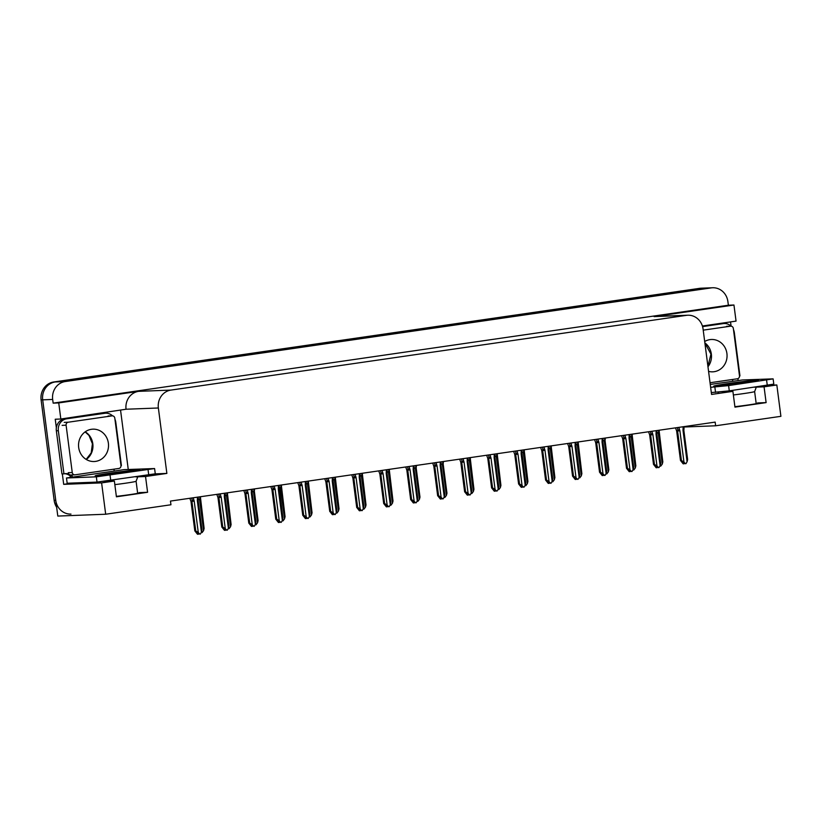 <?xml version="1.0" encoding="UTF-8"?>
<svg xmlns="http://www.w3.org/2000/svg" width="822" height="822" viewBox="0 0 822 822"><rect width="100%" height="100%" fill="white"/><g stroke="black" fill="none" stroke-linecap="round" stroke-linejoin="round"><path stroke-width="1.23" d="M683.832 427.019L715.633 425.786L780.9 416.322L776.831 384.973L764.07 386.833L766.114 402.605L757.535 402.934A16.985 0.627 172.6 0 1 758.798 403.006A16.985 0.627 172.6 0 1 734.889 406.685M103.87 481.435L114.371 481.034L101.609 482.884L105.678 514.233L57.797 516.072L42.693 399.841A15.926 14.755 -92.2 0 1 55.259 381.942L701.258 288.275A15.926 14.755 -92.2 0 1 702.697 288.142A15.926 14.755 -92.2 0 0 701.258 288.275L55.259 381.942A15.926 14.755 -92.2 0 0 42.693 399.841L55.742 500.3A15.926 14.755 -92.2 0 0 70.969 514.089M72.747 483.028L63.695 484.343L62.349 473.914M120.577 410.353L128.263 469.485M56.358 427.8L55.238 419.23L60.828 419.015L126.054 409.233A15.926 14.755 87.8 0 1 138.61 391.344L58.742 402.924L60.828 419.015M730.542 321.916L731.087 326.17A10.614 9.833 -92.2 0 0 724.192 323.519A10.614 9.833 -92.2 0 0 723.237 323.601L702.522 326.396M737.909 378.644L738.156 380.565M702.389 325.995L736.05 321.114L733.954 305.013L654.086 316.604A15.926 14.755 87.8 0 1 655.524 316.47L687.839 315.216A15.926 14.755 87.8 0 0 686.411 315.35L170.935 390.09A15.926 14.755 87.8 0 0 158.369 407.989L166.866 473.421L155.194 473.873M728.374 305.229L53.153 403.14L52.67 399.451A15.926 14.755 -92.2 0 1 65.236 381.552L711.236 287.895A15.926 14.755 -92.2 0 1 712.674 287.762A15.926 14.755 -92.2 0 1 727.891 301.551L728.374 305.229L733.954 305.013M776.831 384.973L767.183 385.354M101.609 482.884L63.695 484.343M58.742 402.924L53.153 403.14M105.678 514.233L170.945 504.77L170.462 501.081L715.161 422.107L715.633 425.786M722.394 391.755L732.895 391.344L711.564 394.437L703.067 329.016A15.926 14.755 87.8 0 0 687.839 315.216M166.866 473.421L145.535 476.513L135.887 476.883M764.07 386.833L754.421 387.203M114.371 481.034L116.416 496.807L147.59 492.286L145.535 476.513M766.114 402.605L734.95 407.126L732.895 391.344M116.364 496.365A16.985 0.627 -7.4 0 0 140.264 492.697A16.985 0.627 -7.4 0 0 139.01 492.625L139.072 493.087M147.59 492.286L139.01 492.625M56.646 507.256A15.926 14.755 -92.2 0 1 54.149 500.362L41.1 399.903A15.926 14.755 -92.2 0 1 53.666 382.004L699.666 288.337A15.926 14.755 -92.2 0 1 701.094 288.203L712.674 287.762M201.452 532.05L202.037 532.625L201.154 532.584M203.568 530.622L204.123 528.423L200.506 497.896L199.952 498.173L199.489 499.19L203.568 530.622L202.037 532.625M199.489 499.19L200.311 498.995L200.506 497.896L199.952 498.173L199.777 496.837M200.352 498.779L204.123 528.423M198.513 533.622L198.585 534.166M197.465 497.166L197.331 500.701L201.411 532.142L200.28 534.095L197.157 533.098L198.287 534.208L198.287 533.396M198.287 534.208L197.486 534.238L194.824 530.878L195.739 530.848L191.916 501.41L194.208 501.153L193.18 497.793M197.794 499.694L198.349 499.416L197.794 499.694M197.331 500.701L198.153 500.516L198.349 499.416L198.194 500.3M201.411 532.142L201.965 529.943L198.153 500.516L201.965 529.943M191.916 501.41L192.112 500.321L193.509 500.321M195.739 530.848L198.297 532.594L194.208 501.153M199.88 534.146L198.297 532.594M194.824 530.93L190.992 501.441L194.824 530.93M189.841 498.276L190.992 501.441M228.434 528.145L229.019 528.721L228.136 528.669M230.55 526.717L231.105 524.508L227.489 493.981L226.934 494.269L226.471 495.276L230.55 526.717L229.019 528.721M226.471 495.276L227.293 495.08L227.489 493.981L226.934 494.269L226.759 492.923M227.334 494.875L231.105 524.508M255.416 524.231L256.002 524.806L255.118 524.755M253.741 489.008L253.916 490.354L254.471 490.076L254.275 491.166L254.471 490.076L253.453 491.361L257.533 522.802L256.002 524.806M257.533 522.802L258.087 520.593L254.265 491.176L253.453 491.361M258.087 520.593L254.317 490.96M282.398 520.316L282.984 520.891L282.1 520.84M284.515 518.888L285.07 516.689L281.453 486.162L280.898 486.439L280.436 487.446L284.515 518.888L282.984 520.891M280.436 487.446L281.258 487.261L281.453 486.162L280.898 486.439L280.723 485.093M281.299 487.045L285.07 516.689M225.495 529.707L225.567 530.252M224.447 493.262L224.314 496.796L228.393 528.227L227.262 530.18L224.139 529.193L225.269 530.293L225.269 529.481M225.269 530.293L224.468 530.324L221.796 526.964L222.721 526.933L218.899 497.495L221.19 497.248L220.162 493.878M224.776 495.779L225.331 495.502L224.776 495.779M224.314 496.796L225.136 496.601L225.331 495.502L225.177 496.385M228.393 528.227L228.948 526.029L225.136 496.601L228.948 526.029M218.899 497.495L219.094 496.406L220.491 496.406M222.721 526.933L225.279 528.68L221.19 497.248M226.862 530.231L225.279 528.68M221.806 527.025L217.974 497.526L221.806 527.025M216.823 494.361L217.974 497.536M252.477 525.792L252.549 526.347M251.429 489.347L251.296 492.881L255.375 524.323L254.245 526.265L251.121 525.279L252.251 526.388L252.241 525.577M252.251 526.388L251.45 526.419L248.778 523.059L249.703 523.018L245.881 493.59L248.172 493.334L247.145 489.963M251.758 491.875L252.313 491.587L251.758 491.875M251.296 492.881L252.118 492.686L252.313 491.587L252.159 492.481M255.375 524.323L255.93 522.114L252.107 492.697L255.93 522.114M245.881 493.59L246.076 492.491L247.473 492.491M249.703 523.018L252.262 524.775L248.172 493.334M253.844 526.327L252.262 524.775M248.789 523.111L244.956 493.621L248.789 523.111M243.805 490.446L244.956 493.621M279.459 521.878L279.521 522.432M278.411 485.432L278.278 488.967L282.357 520.408L281.227 522.35L278.093 521.364L279.233 522.473L279.223 521.662M279.233 522.473L278.432 522.504L275.76 519.144L276.685 519.103L272.863 489.676L275.154 489.419L274.127 486.049M278.74 487.96L279.295 487.682L278.74 487.96M278.278 488.967L279.1 488.782L279.295 487.682L282.912 518.199L282.357 520.408M279.141 488.566L282.912 518.199M272.863 489.676L273.058 488.587L274.456 488.576M276.685 519.103L279.244 520.86L275.154 489.419M280.826 522.412L279.244 520.86M275.771 519.196L271.938 489.707L275.771 519.196M270.787 486.542L271.938 489.707M305.394 481.517L305.25 485.052L309.339 516.493L308.209 518.446L305.075 517.449L306.74 518.271M306.431 517.973L306.503 518.518M306.205 518.559L305.414 518.59L302.743 515.23L303.667 515.199L299.845 485.761L302.136 485.504L301.109 482.144M306.308 518.548L306.205 517.747M305.722 484.045L306.277 483.768L305.722 484.045M305.25 485.052L306.082 484.867L306.277 483.768L306.123 484.651M309.339 516.493L309.894 514.295L306.072 484.867L309.894 514.295M299.845 485.761L300.04 484.672L301.438 484.672M303.667 515.199L306.216 516.946L302.136 485.504M307.808 518.497L306.216 516.946M302.753 515.281L298.92 485.792L302.753 515.281M297.77 482.627L298.92 485.802M710.27 384.429L742.482 379.97L773.122 378.87L773.8 384.121L729.278 390.851L711.328 392.577M773.122 378.87L728.6 385.59L710.64 387.316M702.574 326.601L723.237 323.601M724.192 323.519L722.199 323.591A10.614 9.833 87.8 0 0 721.243 323.683M733.491 329.622A10.614 9.833 -92.2 0 1 734.344 332.715L739.944 375.839A10.614 9.833 -92.2 0 0 739.492 375.88M732.7 381.182L732.566 380.124A10.614 9.833 -92.2 0 1 733.101 379.404M154.587 468.55L155.276 473.811L97.017 482.093L67.168 483.244L66.49 477.983L123.958 469.65L154.587 468.55L96.338 476.832L66.49 477.983M56.348 430.8L58.341 430.728A10.614 9.833 -92.2 0 1 66.716 418.799L104.702 413.291A10.614 9.833 -92.2 0 1 105.658 413.199L103.664 413.281A10.614 9.833 87.8 0 0 102.709 413.363L64.722 418.871A10.614 9.833 87.8 0 0 56.348 430.8L61.948 473.934L63.941 473.852A10.614 9.833 -92.2 0 1 65.698 473.616A10.614 9.833 -92.2 0 1 68.812 474.037M105.658 413.199A10.614 9.833 -92.2 0 1 112.542 415.85M114.957 419.312A10.614 9.833 -92.2 0 1 115.81 422.395L121.409 465.519A10.614 9.833 -92.2 0 0 120.957 465.56M114.166 470.862L114.032 469.814A10.614 9.833 -92.2 0 1 114.577 469.085M70.343 477.387A5.312 1.983 81.7 0 1 70.291 477.007L70.147 475.959L72.151 475.887L72.285 476.935M64.702 473.708A10.614 9.833 -92.2 0 1 70.147 475.959M70.908 474.993A10.614 9.833 -92.2 0 1 72.151 475.887M58.341 430.728L63.941 473.852M708.574 371.38A16.183 15.002 87.8 0 0 712.684 371.832A16.183 15.002 87.8 0 0 726.915 353.501A16.183 15.002 87.8 0 0 711.431 339.486A16.183 15.002 87.8 0 0 704.69 341.51M710.044 382.744L737.385 378.778A2.651 2.456 87.8 0 0 739.481 375.798L733.337 328.461A2.651 2.456 87.8 0 0 730.563 326.18L703.221 330.146M78.676 447.497A16.183 15.002 87.8 0 0 94.15 461.522A16.183 15.002 87.8 0 0 108.381 443.192A16.183 15.002 87.8 0 0 92.907 429.166A16.183 15.002 87.8 0 0 78.676 447.497M114.803 418.141A2.651 2.456 87.8 0 0 112.028 415.87L68.195 422.22A2.651 2.456 87.8 0 0 66.099 425.2L72.254 472.537A2.651 2.456 87.8 0 0 75.028 474.818L118.861 468.458A2.651 2.456 87.8 0 0 120.957 465.478L114.803 418.141M72.254 472.537L68.257 472.691A2.651 2.456 87.8 0 0 70.795 474.993L74.792 474.839M309.38 516.401L309.966 516.976L309.082 516.935M311.497 514.973L312.052 512.774L308.435 482.247L307.88 482.524L307.407 483.542L311.497 514.973L309.966 516.976M307.407 483.542L308.24 483.346L308.435 482.247L307.88 482.524L307.705 481.189M308.281 483.131L312.052 512.774M336.362 512.496L336.948 513.072L336.064 513.02M338.479 511.068L339.034 508.859L335.417 478.332L334.862 478.62L334.39 479.627L338.479 511.068L336.948 513.072M334.39 479.627L335.222 479.432L335.417 478.332L334.862 478.62L334.688 477.274M335.263 479.226L339.034 508.859M363.334 508.582L363.93 509.157L363.047 509.106M365.461 507.153L366.016 504.944L362.399 474.428L361.844 474.705L361.372 475.712L365.461 507.153L363.93 509.157M361.372 475.712L362.194 475.527L362.399 474.428L361.844 474.705L361.67 473.359M362.245 475.311L366.016 504.944M332.376 477.613L332.232 481.147L336.321 512.579L335.191 514.531L332.057 513.545L333.722 514.356M333.413 514.058L333.485 514.603M333.187 514.644L332.396 514.675L329.725 511.315L330.639 511.284L326.817 481.846L329.119 481.6L328.091 478.229M333.29 514.634L333.187 513.832M332.705 480.13L333.259 479.853L332.705 480.13M332.232 481.147L333.064 480.952L333.259 479.853L333.054 480.942M336.321 512.579L336.876 510.38L333.105 480.736M333.064 480.952L336.876 510.38M326.817 481.846L327.022 480.757L328.41 480.757M330.639 511.284L333.198 513.031L329.119 481.6M334.79 514.582L333.198 513.031M329.735 511.376L325.902 481.877L329.735 511.376M324.752 478.712L325.902 481.887M359.358 473.698L359.214 477.233L363.303 508.674L362.173 510.616L359.039 509.63L360.704 510.452M360.396 510.143L360.468 510.698M360.17 510.739L359.378 510.77L356.707 507.41L357.621 507.369L353.799 477.942L356.101 477.685L355.063 474.315M360.272 510.719L360.17 509.928M359.687 476.226L360.242 475.938L359.687 476.226M359.214 477.233L360.036 477.037L360.242 475.938L360.087 476.832M363.303 508.674L363.858 506.465L360.036 477.048M360.036 477.037L363.858 506.465M353.799 477.942L354.005 476.842L355.392 476.842M357.621 507.369L360.18 509.126L356.101 477.685M361.772 510.678L360.18 509.126M356.717 507.462L352.885 477.972L356.717 507.462M351.734 474.797L352.885 477.972M386.34 469.783L386.196 473.318L390.286 504.759L389.155 506.701L386.021 505.715L387.686 506.537M387.378 506.229L387.45 506.784M387.152 506.825L386.361 506.855L383.689 503.496L384.604 503.454L380.781 474.027L383.083 473.77L382.045 470.41M387.254 506.814L387.152 506.013M386.659 472.311L387.213 472.034L386.659 472.311M386.196 473.318L387.018 473.133L387.213 472.034L387.07 472.917M390.286 504.759L390.84 502.55L387.018 473.133L390.84 502.55M380.781 474.027L380.987 472.938L382.374 472.927M384.604 503.454L387.162 505.211L383.083 473.77M388.755 506.763L387.162 505.211M383.699 503.547L379.867 474.058L383.699 503.547M378.716 470.893L379.867 474.058M390.316 504.667L390.912 505.242L390.029 505.191M392.443 503.239L392.998 501.04L389.371 470.513L388.816 470.79L388.354 471.797L392.443 503.239L390.912 505.242M388.354 471.797L389.176 471.612L389.371 470.513L388.816 470.79L388.642 469.444M389.227 471.396L392.998 501.04M417.299 500.752L417.895 501.328L417.011 501.286M415.624 465.54L415.798 466.875L416.353 466.598L416.158 467.687L416.353 466.598L415.336 467.893L419.425 499.324L417.895 501.328M419.425 499.324L419.98 497.125L416.158 467.697L415.336 467.893M416.158 467.697L419.98 497.125M444.281 496.848L444.877 497.423L443.993 497.372M442.606 461.625L442.781 462.971L443.335 462.683L443.14 463.783L443.335 462.683L442.318 463.978L446.408 495.419L444.877 497.423M446.408 495.419L446.963 493.21L443.14 463.793M443.192 463.577L442.318 463.978M443.14 463.783L446.963 493.21M471.263 492.933L471.849 493.508L470.975 493.457M473.38 491.505L473.945 489.296L470.318 458.779L469.763 459.056L469.3 460.063L473.38 491.505L471.849 493.508M469.3 460.063L470.122 459.878L470.318 458.779L469.763 459.056L469.588 457.71M470.174 459.662L473.945 489.296M498.245 489.018L498.831 489.593L497.957 489.542M500.362 487.59L500.927 485.391L497.3 454.864L496.745 455.141L496.283 456.148L500.362 487.59L498.831 489.593M496.283 456.148L497.105 455.963L497.3 454.864L496.745 455.141L496.57 453.795M497.156 455.748L500.927 485.391M414.36 502.324L414.432 502.869M413.312 465.869L413.178 469.403L417.268 500.845L416.127 502.797L413.004 501.8L414.134 502.91L414.134 502.098M414.134 502.91L413.343 502.941L410.671 499.581L411.586 499.55L407.763 470.112L410.065 469.855L409.027 466.495M413.641 468.396L414.196 468.119L413.641 468.396M413.178 469.403L414 469.218L414.196 468.119L414.052 469.002M417.268 500.845L417.823 498.646L414 469.218L417.823 498.646M407.763 470.112L407.969 469.023L409.356 469.023M411.586 499.55L414.144 501.297L410.065 469.855M415.737 502.848L414.144 501.297M410.681 499.632L406.849 470.143L410.671 499.632M405.698 466.978L406.849 470.153M441.342 498.409L441.414 498.954M440.294 461.964L440.16 465.499L444.25 496.93L443.109 498.882L439.986 497.896L441.116 498.995L441.116 498.183M441.116 498.995L440.325 499.026L437.653 495.666L438.568 495.635L434.746 466.197L437.047 465.951L436.009 462.581M440.623 464.481L441.178 464.204L440.623 464.481M440.16 465.499L440.982 465.303L441.178 464.204L441.034 465.088M444.25 496.93L444.805 494.731L440.982 465.314L444.805 494.731M434.746 466.197L434.951 465.108L436.338 465.108M438.568 495.635L441.126 497.382L437.047 465.951M442.719 498.944L441.126 497.382M437.653 495.728L433.831 466.228L437.653 495.728M432.68 463.063L433.831 466.238M467.276 458.049L467.143 461.584L471.222 493.025L470.092 494.967L466.968 493.981L468.632 494.803M468.324 494.495L468.396 495.05M468.098 495.091L467.297 495.121L464.636 491.762L465.55 491.72L461.728 462.293L464.029 462.036L462.992 458.666M468.201 495.07L468.098 494.279M467.605 460.577L468.16 460.289L467.605 460.577M467.143 461.584L467.965 461.389L468.16 460.289L468.016 461.183M471.222 493.025L471.787 490.816L467.965 461.399L471.787 490.816M461.728 462.293L461.933 461.193L463.32 461.193M465.55 491.72L468.108 493.477L464.029 462.036M469.691 495.029L468.108 493.477M464.636 491.813L460.813 462.324L464.636 491.813M459.662 459.149L460.813 462.324M494.258 454.134L494.125 457.669L498.204 489.111L497.074 491.053L493.95 490.066L495.615 490.888M495.306 490.59L495.378 491.135M495.08 491.176L494.279 491.207L491.618 487.847L492.532 487.806L488.71 458.378L491.011 458.121L489.974 454.761M495.183 491.166L495.08 490.364M494.587 456.662L495.142 456.385L494.587 456.662M494.125 457.669L494.947 457.484L495.142 456.385L494.998 457.268M498.204 489.111L498.769 486.912L494.947 457.484L498.769 486.912M488.71 458.378L488.915 457.289L490.302 457.279M492.532 487.806L495.091 489.563L491.011 458.121M496.673 491.114L495.091 489.563M491.618 487.898L487.795 458.409L491.618 487.898M486.645 455.244L487.795 458.409M521.24 450.22L521.107 453.754L525.186 485.196L524.056 487.148L520.932 486.162L522.597 486.973M522.289 486.675L522.36 487.22M522.062 487.261L521.261 487.292L518.6 483.932L519.514 483.901L515.692 454.463L517.994 454.206L516.956 450.846M522.165 487.251L522.062 486.449M521.569 452.747L522.124 452.47L521.569 452.747M521.107 453.754L521.929 453.569L522.124 452.47L521.929 453.559M525.186 485.196L525.751 482.997L521.98 453.354M521.929 453.569L525.751 482.997M515.692 454.463L515.887 453.374L517.285 453.374M519.514 483.901L522.073 485.648L517.994 454.206M523.655 487.199L522.073 485.648M518.6 483.983L514.767 454.494L518.6 483.983M513.616 451.329L514.778 454.504M525.227 485.103L525.813 485.679L524.939 485.638M527.344 483.675L527.909 481.476L524.282 450.949L523.727 451.227L523.265 452.244L527.344 483.675L525.813 485.679M523.265 452.244L524.087 452.049L524.282 450.949L523.727 451.227L523.552 449.891M524.138 451.833L527.909 481.476M552.209 481.199L552.795 481.774L551.922 481.723M554.326 479.771L554.891 477.561L551.264 447.034L550.709 447.322L550.247 448.329L554.326 479.771L552.795 481.774M550.247 448.329L551.069 448.134L551.264 447.034L550.709 447.322L550.534 445.976M551.12 447.928L554.891 477.561M579.191 477.284L579.777 477.859L578.904 477.808M581.308 475.856L581.873 473.647L578.246 443.13L577.691 443.407L577.229 444.414L581.308 475.856L579.777 477.859M577.229 444.414L578.051 444.229L578.246 443.13L577.691 443.407L577.517 442.061M578.102 444.014L581.873 473.647M606.174 473.369L606.759 473.945L605.886 473.893M604.499 438.147L604.673 439.493L605.228 439.215L605.033 440.304L605.228 439.215L604.211 440.5L608.29 471.941L606.759 473.945M608.29 471.941L608.855 469.742L605.033 440.315L604.211 440.5M605.033 440.315L608.855 469.742M633.156 469.454L633.741 470.03L632.858 469.989M635.272 468.026L635.838 465.827L632.21 435.3L631.656 435.578L631.193 436.595L635.272 468.026L633.741 470.03M631.193 436.595L632.015 436.4L632.21 435.3L631.656 435.578L631.481 434.242M632.067 436.184L635.838 465.827M660.138 465.55L660.724 466.125L659.84 466.074M662.255 464.122L662.82 461.913L659.193 431.386L658.638 431.673L658.175 432.68L662.255 464.122L660.724 466.125M658.175 432.68L658.997 432.485L659.193 431.386L658.638 431.673L658.463 430.327M659.038 432.28L662.82 461.913M548.223 446.315L548.089 449.85L552.168 481.281L551.038 483.233L547.914 482.247L549.579 483.059M549.271 482.761L549.343 483.305M549.045 483.357L548.243 483.387L545.582 480.017L546.496 479.986L542.674 450.559L544.976 450.302L543.938 446.932M549.147 483.336L549.045 482.535M548.551 448.833L549.106 448.555L548.551 448.833M548.089 449.85L548.911 449.655L549.106 448.555L548.962 449.439M552.168 481.281L552.733 479.082L548.911 449.665M548.911 449.655L552.733 479.082M542.674 450.559L542.869 449.459L544.267 449.459M546.496 479.986L549.055 481.733L544.976 450.302M550.637 483.295L549.055 481.733M545.582 480.079L541.76 450.59L545.582 480.079M541.749 450.579L540.599 447.415M576.253 478.846L576.325 479.401M575.205 442.4L575.071 445.935L579.15 477.377L578.02 479.318L574.897 478.332L576.027 479.442L576.027 478.63M576.027 479.442L575.225 479.473L572.564 476.113L573.479 476.072L569.656 446.644L571.958 446.387L570.92 443.017M575.534 444.928L576.088 444.64L575.534 444.928M575.071 445.935L575.893 445.74L576.088 444.64L575.945 445.534M579.15 477.377L579.716 475.167L575.893 445.75L579.716 475.167M569.656 446.644L569.852 445.545L571.249 445.545M573.479 476.072L576.037 477.829L571.958 446.387M577.619 479.38L576.037 477.829M572.564 476.164L568.732 446.675L572.564 476.164M567.581 443.5L568.742 446.675M603.235 474.941L603.307 475.486M602.187 438.486L602.053 442.02L606.133 473.462L605.002 475.404L601.879 474.417L603.009 475.527L603.009 474.715M603.009 475.527L602.207 475.558L599.546 472.198L600.461 472.167L596.638 442.729L598.93 442.472L597.902 439.112M602.516 441.013L603.071 440.736L602.516 441.013M602.053 442.02L602.875 441.835L603.071 440.736L602.927 441.62M606.133 473.462L606.698 471.263L602.875 441.835L606.698 471.263M596.638 442.729L596.834 441.64L598.231 441.63M600.461 472.167L603.019 473.914L598.93 442.472M604.602 475.465L603.019 473.914M599.546 472.249L595.714 442.76L599.546 472.249M594.563 439.595L595.714 442.76M630.217 471.027L630.289 471.571M629.169 434.571L629.036 438.116L633.115 469.547L631.984 471.499L628.861 470.513L629.991 471.612L629.991 470.8M629.991 471.612L629.19 471.643L626.528 468.283L627.443 468.252L623.621 438.814L625.912 438.568L624.884 435.198M629.498 437.099L630.053 436.821L629.498 437.099M629.036 438.116L629.858 437.921L630.053 436.821L629.909 437.705M633.115 469.547L633.68 467.348L629.858 437.921L633.68 467.348M623.621 438.814L623.816 437.725L625.213 437.725M627.443 468.252L630.001 469.999L625.912 438.568M631.584 471.551L630.001 469.999M626.528 468.345L622.696 438.845L626.528 468.345M621.545 435.681L622.706 438.856M656.151 430.666L656.018 434.201L660.097 465.642L658.967 467.584L655.843 466.598L657.508 467.41M657.199 467.112L657.271 467.656M656.973 467.708L656.172 467.739L653.511 464.368L654.425 464.338L650.603 434.91L652.894 434.653L651.867 431.283M657.076 467.687L656.973 466.886M656.48 433.184L657.035 432.906L656.48 433.184M656.018 434.201L656.84 434.006L657.035 432.906L656.881 433.79M660.097 465.642L660.662 463.433L656.84 434.016L660.662 463.433M650.603 434.91L650.798 433.811L652.195 433.811M654.425 464.338L656.984 466.084L652.894 434.653M658.566 467.646L656.984 466.084M653.511 464.43L649.678 434.941L653.511 464.43M648.527 431.766L649.688 434.941M683.133 426.752L683 430.286L687.079 461.728L685.949 463.67L682.825 462.683L684.49 463.505M684.181 463.197L684.253 463.752M683.955 463.793L683.154 463.824L680.493 460.464L681.407 460.423L677.585 430.995L679.876 430.738L678.849 427.368M684.058 463.772L683.955 462.981M683.462 429.279L684.017 428.992L683.462 429.279M683 430.286L683.822 430.091L684.017 428.992L683.863 429.885M687.079 461.728L687.634 459.519L683.822 430.101L687.634 459.519M677.585 430.995L677.78 429.896L679.178 429.896M681.407 460.423L683.966 462.18L679.876 430.738M685.548 463.731L683.966 462.18M680.493 460.515L676.66 431.026L680.493 460.515M675.509 427.851L676.66 431.026M711.236 287.895L699.666 288.337M65.236 381.552L53.666 382.004M52.67 399.451L41.1 399.903M170.935 390.09L138.61 391.344M686.411 315.35L654.086 316.604M158.369 407.989L126.054 409.233M54.149 500.362L55.742 500.3M192.112 500.321L191.814 497.988M219.094 496.406L218.796 494.073M246.076 492.491L245.778 490.169M273.058 488.587L272.76 486.254M300.04 484.672L299.732 482.339M756.384 386.915L754.627 391.57A17.303 0.637 172.6 0 1 743.972 393.543A17.303 0.637 172.6 0 1 733.368 394.95M744.598 382.949A22.605 0.832 172.6 0 1 715.346 386.289A22.605 0.832 172.6 0 1 727.593 383.607A22.605 0.832 172.6 0 1 756.846 380.267A22.605 0.832 172.6 0 1 744.598 382.949M767.265 385.333L766.587 380.083M728.6 385.59L729.278 390.851M714.863 387.152L715.551 392.413M137.86 476.596L136.092 481.25A17.303 0.637 172.6 0 1 125.437 483.223A17.303 0.637 172.6 0 1 114.833 484.631M126.064 472.629A22.605 0.832 172.6 0 1 96.821 475.969A22.605 0.832 172.6 0 1 109.069 473.287A22.605 0.832 172.6 0 1 138.312 469.948A22.605 0.832 172.6 0 1 126.064 472.629M66.716 418.799L64.722 418.871M104.702 413.291L102.709 413.363M148.741 475.024L148.052 469.763M110.066 475.27L110.754 480.531M96.338 476.832L97.017 482.093M704.875 342.887A16.183 15.002 -92.2 0 1 711.349 354.107A16.183 15.002 -92.2 0 1 707.968 366.756M730.563 326.18L726.566 326.334M85.211 431.817A16.183 15.002 -92.2 0 1 92.814 443.788A16.183 15.002 -92.2 0 1 86.279 459.467M112.028 415.87L108.042 416.024M68.195 422.22L64.208 422.374M66.099 425.2L62.112 425.354M327.022 480.757L326.714 478.425M354.005 476.842L353.696 474.52M380.987 472.938L380.678 470.605M407.969 469.023L407.661 466.691M434.951 465.108L434.643 462.776M461.933 461.193L461.625 458.871M488.915 457.289L488.607 454.956M515.887 453.374L515.589 451.042M542.869 449.459L542.571 447.127M569.852 445.545L569.554 443.222M596.834 441.64L596.536 439.308M623.816 437.725L623.518 435.393M650.798 433.811L650.5 431.478M677.78 429.896L677.482 427.574M200.527 497.454L200.434 496.735M198.369 498.975L198.123 497.074M227.509 493.549L227.417 492.83M254.491 489.635L254.399 488.915M281.473 485.72L281.381 485.001M225.351 495.06L225.105 493.159M252.333 491.155L252.087 489.244M279.316 487.241L279.069 485.34M306.298 483.326L306.051 481.425M716.352 386.237L755.952 381.089M756.199 403.684L754.627 391.57M717.883 392.238L719.137 393.348M97.818 475.917L137.418 470.77M137.664 493.364L136.092 481.25M99.349 481.918L100.52 482.925M704.896 343.103L710.958 354.087L707.927 366.427M730.799 326.159L726.812 326.313M85.108 431.889L89.002 435.434L92.424 443.767L91.191 452.922L86.166 459.395M112.265 415.84L108.278 415.994M308.456 481.805L308.363 481.086M335.438 477.901L335.345 477.181M362.42 473.986L362.317 473.267M333.28 479.411L333.033 477.51M360.262 475.506L360.015 473.606M387.244 471.592L386.987 469.691M389.402 470.071L389.299 469.352M416.374 466.156L416.281 465.437M443.356 462.252L443.264 461.532M470.338 458.337L470.246 457.618M497.32 454.422L497.228 453.703M414.216 467.677L413.969 465.776M441.198 463.762L440.952 461.861M468.18 459.858L467.934 457.957M495.163 455.943L494.916 454.042M522.145 452.028L521.898 450.127M524.302 450.507L524.21 449.788M551.285 446.603L551.192 445.884M578.267 442.688L578.174 441.969M605.249 438.773L605.156 438.054M632.231 434.859L632.139 434.139M659.213 430.954L659.121 430.235M549.127 448.113L548.88 446.212M576.109 444.209L575.862 442.308M603.091 440.294L602.845 438.393M630.073 436.379L629.827 434.478M657.055 432.464L656.809 430.564M684.038 428.56L683.791 426.659"/></g></svg>
